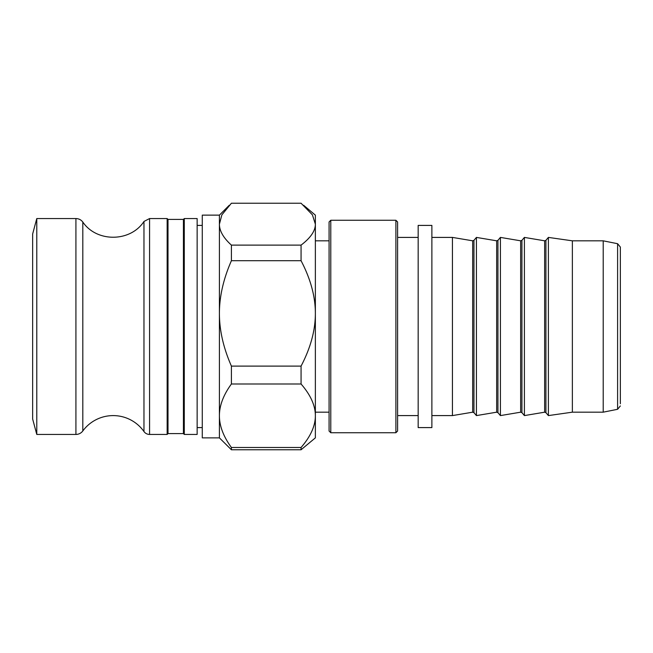 <?xml version="1.0" encoding="UTF-8"?>
<svg xmlns="http://www.w3.org/2000/svg" width="653" height="653" viewBox="0 0 653 653"><rect width="100%" height="100%" fill="white"/><g stroke="black" fill="none" stroke-linecap="round" stroke-linejoin="round"><path stroke-width="0.98" d="M620.35 403.75L620.35 247.063L620.35 403.75M620.35 247.063L617.599 243.708L617.599 409.292L603.217 412.174L603.217 240.826L572.371 240.826L548.389 237.406L548.389 415.594L545.924 412.663L545.924 240.337L544.643 240.81L524.4 237.406L524.4 415.594L544.643 412.19L544.643 240.81M500.41 415.594L500.41 237.406L520.653 240.81L520.653 412.19L500.41 415.594L497.945 412.663L497.945 240.337L496.672 240.81L476.421 237.406L476.421 415.594L496.672 412.19L496.672 240.81M472.682 412.19L472.682 240.81L473.956 240.337L473.956 412.663L472.682 412.19L452.439 415.594L452.439 237.406L431.878 237.406M329.071 302.151L329.071 431.021L330.785 432.735L330.785 220.265L329.071 221.979L329.071 302.151M395.889 432.735L397.604 431.021L397.604 221.979L395.889 220.265L395.889 432.735L330.785 432.735M603.217 412.174L572.371 412.174L572.371 240.826M431.878 302.943L431.878 225.407L418.165 225.407L418.165 427.593L431.878 427.593L431.878 302.943M168.009 326.5L168.009 219.408L167.152 218.559L167.152 434.441L168.009 433.592L168.009 326.5M168.009 433.592L183.428 433.592L183.428 219.408L168.009 219.408M184.285 326.5L184.285 434.441L197.141 434.441L197.141 218.559L184.285 218.559L184.285 326.5M143.97 431.543L143.97 221.457L149.57 218.559L149.57 434.441A6.857 6.857 0 0 1 143.97 431.543A37.694 37.694 0 0 0 82.817 430.956A8.571 8.571 0 0 1 75.919 434.441L75.919 218.559C78.768 218.624 81.07 219.792 82.817 222.044L82.817 430.956M36.78 434.441L32.65 419.022L32.65 233.978L36.78 218.559L36.78 434.441L75.919 434.441M231.407 383.997L231.407 366.104L301.066 366.104L301.066 383.997L231.407 383.997C223.408 394.975 219.408 405.554 219.408 415.741L219.408 437.869L231.407 449.77L231.407 447.485L301.066 447.485L301.066 449.77L231.407 449.77M231.407 260.718L231.407 245.12L301.066 245.12L301.066 260.718L231.407 260.718C223.408 278.945 219.408 296.511 219.408 313.416C219.408 330.32 223.408 347.886 231.407 366.104M303.629 205.279L315.366 215.131L315.366 224.175L312.42 214.861L301.066 203.23L231.407 203.23L221.881 214.861L219.408 224.175C219.408 230.893 223.408 237.88 231.407 245.12M301.066 447.485C310.599 436.506 315.366 425.927 315.366 415.741L315.366 437.869L301.066 449.77M301.066 245.12C310.599 237.88 315.366 230.893 315.366 224.175L315.366 313.416C315.366 296.511 310.599 278.945 301.066 260.718M301.066 366.104C310.599 347.886 315.366 330.32 315.366 313.416L315.366 415.741C315.366 405.554 310.599 394.975 301.066 383.997M219.408 437.869L202.275 437.869L202.275 215.131L219.408 215.131L219.408 415.741C219.408 425.927 223.408 436.506 231.407 447.485M315.366 313.416L315.366 239.969M520.653 412.19L521.935 412.663L521.935 240.337L520.653 240.81M617.599 409.292L620.35 405.937M617.599 243.708L603.217 240.826M545.924 412.663L544.643 412.19M545.924 240.337L548.389 237.406M521.935 412.663L524.4 415.594M521.935 240.337L524.4 237.406M497.945 412.663L496.672 412.19M497.945 240.337L500.41 237.406M473.956 412.663L476.421 415.594M473.956 240.337L476.421 237.406M472.682 240.81L452.439 237.406M452.439 415.594L431.878 415.594M395.889 220.265L330.785 220.265M572.371 412.174L548.389 415.594M418.165 237.406L397.604 237.406M418.165 415.594L397.604 415.594M183.428 433.592L184.285 434.441M183.428 219.408L184.285 218.559M149.57 434.441L167.152 434.441M149.57 218.559L167.152 218.559M36.78 218.559L75.919 218.559M143.97 221.457C130.469 242.222 96.717 242.549 82.817 222.044M197.141 427.593L202.275 427.593M197.141 225.407L202.275 225.407M329.071 240.826L315.366 240.826M329.071 412.174L315.366 412.174M219.408 215.131L229.26 205.279"/></g></svg>

